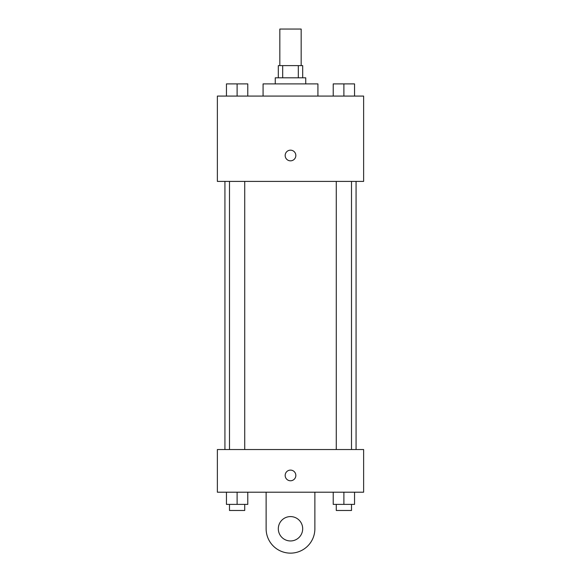 <?xml version="1.0" encoding="UTF-8"?>
<svg xmlns="http://www.w3.org/2000/svg" width="581" height="581" viewBox="0 0 581 581"><rect width="100%" height="100%" fill="white"/><g stroke="black" fill="none" stroke-linecap="round" stroke-linejoin="round"><path stroke-width="0.87" d="M301.161 65.617L301.161 29.05L279.839 29.05L279.839 65.617M282.686 77.803L282.686 65.617L278.314 65.617L278.314 77.803M282.686 65.617L302.686 65.617L302.686 77.803M298.314 77.803L298.314 65.617M275.263 83.896L275.263 77.803L305.737 77.803L305.737 83.896M317.923 96.083L317.923 83.896L263.077 83.896L263.077 96.083M217.374 96.083L363.626 96.083L363.626 181.403L217.374 181.403L217.374 96.083M290.5 160.835A5.331 5.331 0 0 1 285.881 152.839A5.331 5.331 0 0 1 295.119 152.839A5.331 5.331 0 0 1 290.5 160.835M217.374 449.541L363.626 449.541L363.626 492.201L217.374 492.201L217.374 449.541L363.626 449.541M333.218 96.083L333.218 83.896L354.548 83.896L354.548 96.083L354.548 83.896M343.887 96.083L343.887 83.896M351.505 83.896L336.268 83.896M226.452 96.083L226.452 83.896L247.782 83.896L247.782 96.083L247.782 83.896M237.113 96.083L237.113 83.896M244.732 83.896L229.495 83.896M333.218 492.201L333.218 504.388L354.548 504.388L354.548 492.201L354.548 504.388M343.887 504.388L343.887 492.201M351.505 504.388L351.505 510.481L336.268 510.481L336.268 504.388M226.452 492.201L226.452 504.388L247.782 504.388L247.782 492.201L247.782 504.388M237.113 504.388L237.113 492.201M244.732 504.388L244.732 510.481L229.495 510.481L229.495 504.388M285.169 475.44A5.331 5.331 0 0 1 293.165 470.821A5.331 5.331 0 0 1 293.165 480.059A5.331 5.331 0 0 1 285.169 475.44M314.873 492.201L314.873 528.768A24.373 24.373 0 0 1 290.5 553.141A24.373 24.373 0 0 1 266.127 528.768L266.127 492.201M290.5 540.955A12.186 12.186 0 0 1 279.948 522.675A12.186 12.186 0 0 1 301.052 522.675A12.186 12.186 0 0 1 290.5 540.955M356.073 449.541L356.073 181.403M224.927 449.541L224.927 181.403M336.268 181.403L336.268 449.541M351.505 181.403L351.505 449.541M244.732 449.541L244.732 181.403M229.495 449.541L229.495 181.403"/></g></svg>
